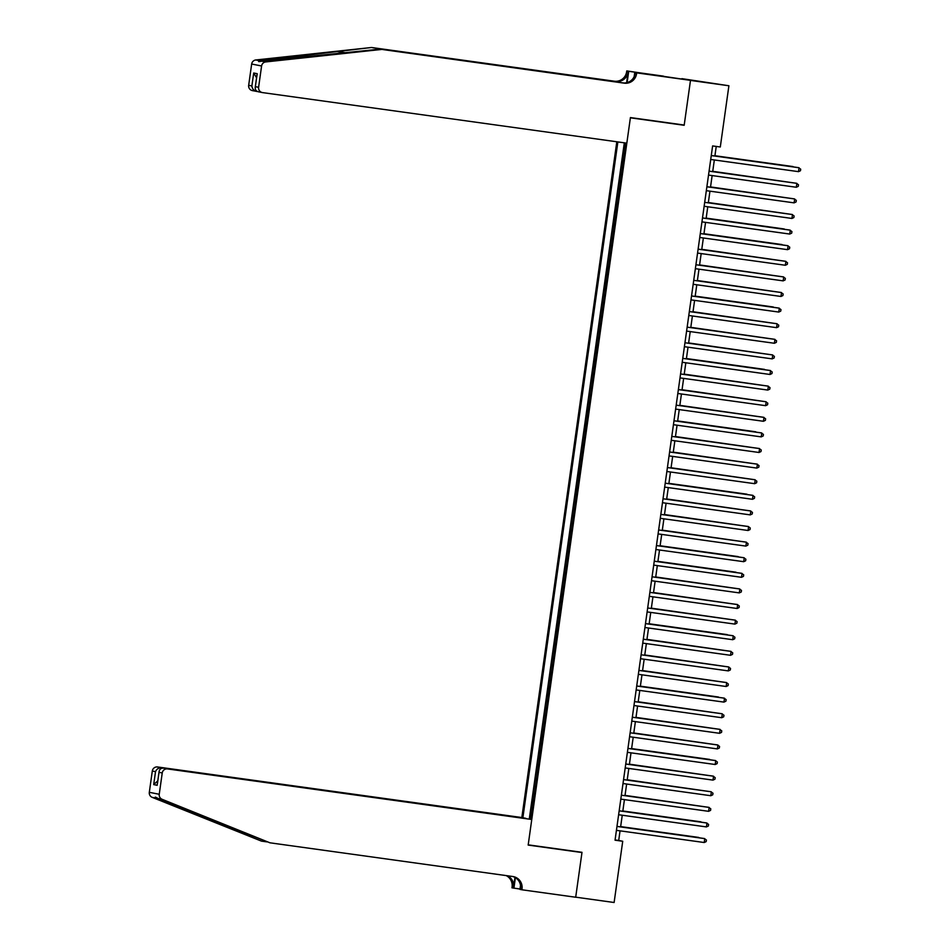 <?xml version="1.0" encoding="UTF-8"?>
<svg xmlns="http://www.w3.org/2000/svg" width="950" height="950" viewBox="0 0 950 950"><rect width="100%" height="100%" fill="white"/><g stroke="black" fill="none" stroke-linecap="round" stroke-linejoin="round"><path stroke-width="1.43" d="M616.811 141.776L521.835 817.534L157.569 766.971L161.5 768.348M681.922 78.66L728.899 85.761L690.484 80.418L684.178 125.281L630.384 117.812L528.2 844.847L581.994 852.316L575.7 897.168L614.116 902.5L622.725 841.261L618.699 840.465L620.053 830.834M625.219 142.939L624.245 149.898M623.901 156.239L622.06 165.502M621.716 171.843L620.398 181.177M619.519 187.447L618.212 196.781M617.322 203.051L615.481 212.301M615.137 218.654L613.284 227.905M612.94 234.246L611.634 243.58M610.755 249.85L609.437 259.184M608.558 265.454L606.706 274.704M606.361 281.058L604.509 290.308M604.176 296.661L602.858 305.983M601.979 312.253L600.673 321.587M599.783 327.857L598.476 337.191M597.597 343.461L595.745 352.711M595.401 359.064L593.548 368.315M593.204 374.668L591.898 383.99M591.019 390.272L589.701 399.594M588.822 405.864L586.969 415.126M586.625 421.468L584.784 430.73M584.44 437.071L583.122 446.405M582.243 452.675L580.937 462.009M580.046 468.279L578.206 477.529M577.861 483.871L576.009 493.133M575.664 499.474L574.358 508.808M573.479 515.078L572.161 524.412M571.283 530.682L569.43 539.933M569.086 546.286L567.779 555.607M566.901 561.889L565.582 571.211M564.704 577.481L563.398 586.815M562.507 593.085L560.654 602.347M560.322 608.689L558.469 617.939M558.125 624.293L556.273 633.543M555.928 639.896L554.622 649.218M553.743 655.488L552.425 664.822M551.546 671.092L549.694 680.354M549.349 686.696L547.509 695.946M547.164 702.299L545.846 711.633M544.967 717.903L543.661 727.225M542.783 733.507L540.93 742.758M540.586 749.099L538.733 758.361M538.389 764.703L537.082 774.036M536.204 780.306L534.886 789.64M534.007 795.91L532.154 805.161M728.899 85.761L720.302 146.989L712.619 145.932L615.042 840.192L622.725 841.261M530.717 819.292L625.765 143.023M617.868 141.918L522.88 817.736M624.316 142.821L529.281 819.007M531.81 811.514L530.183 819.185M620.611 826.904L622.25 815.231M622.796 811.3L624.435 799.639M624.993 795.696L626.632 784.035M627.178 780.092L628.817 768.431M629.375 764.489L631.014 752.828M631.572 748.897L633.211 737.224M633.757 733.293L635.396 721.632M635.954 717.689L637.592 706.028M638.151 702.086L639.789 690.424M640.336 686.482L641.974 674.821M642.533 670.878L644.171 659.217M644.729 655.286L646.368 643.613M646.914 639.682L648.553 628.021M649.111 624.079L650.75 612.418M651.308 608.475L652.947 596.814M653.493 592.871L655.132 581.21M655.69 577.279L657.329 565.606M657.875 561.676L659.526 550.014M660.072 546.072L661.711 534.411M662.269 530.468L663.908 518.807M664.454 514.864L666.092 503.203M666.651 499.261L668.289 487.599M668.847 483.669L670.486 471.996M671.033 468.065L672.671 456.404M673.229 452.461L674.868 440.8M675.426 436.858L677.065 425.196M677.611 421.254L679.25 409.593M679.808 405.662L681.447 393.989M682.005 390.058L683.644 378.397M684.19 374.454L685.829 362.793M686.387 358.851L688.026 347.189M688.584 343.247L690.222 331.586M690.769 327.643L692.408 315.982M692.966 312.051L694.604 300.378M695.151 296.447L696.789 284.786M697.347 280.844L698.986 269.183M699.544 265.24L701.183 253.579M701.729 249.636L703.368 237.975M703.926 234.044L705.565 222.371M706.123 218.441L707.762 206.779M708.308 202.837L709.947 191.176M710.505 187.233L712.144 175.572M712.702 171.629L714.341 159.968M714.887 156.026L716.241 146.431M615.078 839.966L618.699 840.465M680.081 124.474L684.178 125.281M711.253 155.562L799.057 167.746L798.511 171.653L710.707 159.469M711.265 155.527L798.38 167.616L800.684 169.159L800.47 170.715L798.511 171.653M793.012 166.559L714.934 155.729L793.012 166.559M371.509 47.5L259.742 60.741C257.735 61.726 258.424 61.857 261.82 61.156L379.976 49.163L622.808 82.876A11.032 10.866 101.2 0 0 635.111 73.447L636.571 73.732L636.702 72.877L690.496 80.346L684.214 125.044L630.42 117.574L626.822 143.165L262.556 92.601A4.726 4.655 101.2 0 1 258.602 87.281L261.594 65.989L251.667 64.03A4.726 4.655 -78.8 0 1 255.811 59.969L371.509 47.5L614.353 81.201A11.032 10.866 101.2 0 0 626.644 71.784L626.762 70.918L690.496 80.346M255.811 59.969L259.742 60.741L258.875 61.619M379.976 49.163L624.281 83.161A11.032 10.866 101.2 0 0 636.571 73.732M626.62 82.721L628.116 72.069A11.032 10.866 101.2 0 1 615.826 81.498L372.982 47.785M257.581 91.568L252.368 90.606A4.726 4.655 -78.8 0 1 248.674 85.322L251.667 64.03M261.82 61.156L265.739 61.928L381.437 49.459M634.172 76.606L634.754 72.497L663.563 76.166M634.754 72.497L636.702 72.877M626.762 70.918L628.71 71.309L627.131 82.591M663.136 76.083L628.71 71.309M265.739 61.928A4.726 4.655 101.2 0 0 261.594 65.989M248.674 85.322L251.881 85.963C252.261 88.92 253.852 90.749 256.642 91.438L256.69 91.081M251.881 85.963L253.697 73.007L256.571 77.805M253.697 73.007L257.212 73.696L256.999 75.287M257.212 73.696L255.217 87.448L257.034 74.492M258.602 87.281L255.396 86.652C254.802 89.419 255.859 91.141 258.543 91.817M269.942 842.804L512.786 876.506A11.032 10.866 -78.8 0 1 522.013 888.915L521.894 889.782L575.688 897.239L581.97 852.542L528.176 845.084L531.763 819.494L167.509 768.93A4.726 4.655 101.2 0 0 162.236 772.967L159.244 794.271A4.726 4.655 101.2 0 0 162.118 799.306L269.942 842.804L158.187 798.523C155.135 796.848 154.434 796.717 156.109 798.119L261.488 841.13L266.938 841.89M155.432 797.145L156.109 798.119L152.178 797.347L261.488 841.13M525.837 818.437L161.583 767.766C158.709 767.671 156.691 768.966 155.515 771.649L152.309 771.02L149.316 792.312L159.244 794.271M525.849 818.33L521.835 817.534M581.97 852.542L577.873 851.734M519.994 889.046L511.955 887.822L512.074 886.967A11.032 10.866 -78.8 0 0 506.196 875.591M521.894 889.782L519.947 889.39L520.517 885.341M531.763 819.494L167.509 768.93M514.936 877.396L513.546 887.252L512.074 886.967M515.387 877.658L513.903 888.203M152.178 797.347A4.726 4.655 -78.8 0 1 149.316 792.312M152.309 771.02A4.726 4.655 -78.8 0 1 157.569 766.971M512.632 876.482A11.032 10.866 -78.8 0 1 520.541 888.63L522.013 888.915M507.419 875.758A11.032 10.866 -78.8 0 1 513.546 887.252M162.236 772.967L159.03 772.338L159.078 771.507L157.439 783.679M157.249 784.462L159.03 772.338C159.232 769.464 160.716 768.063 163.495 768.146M157.213 785.294L153.698 784.593L157.759 780.852M709.068 171.166L796.86 183.35L796.314 187.257L708.522 175.073M709.068 171.131L796.195 183.219L798.499 184.763L798.273 186.319L796.314 187.257M706.871 186.77L794.675 198.954L794.117 202.861L706.325 190.665M706.883 186.734L793.998 198.823L796.302 200.367L796.088 201.922L794.117 202.861M791.932 218.453L793.891 217.526L794.105 215.971L791.801 214.427L704.686 202.338L792.478 214.558L791.932 218.453L704.128 206.269M702.489 217.977L790.281 230.161L789.735 234.056L701.943 221.873M702.489 217.93L789.616 230.031L791.92 231.562L791.694 233.13L789.735 234.056M791.457 182.566L712.738 171.321M791.873 182.626L712.738 171.368M789.26 198.17L710.553 186.924M789.676 198.229L710.541 186.96M787.075 213.762L708.356 202.528M787.491 213.821L708.356 202.564M784.249 228.974L706.159 218.132L784.249 228.974M700.293 233.569L788.096 245.765L787.55 249.66L699.746 237.476M700.304 233.534L787.419 245.623L789.723 247.166L789.509 248.734L787.55 249.66M782.052 244.566L703.974 233.736L782.052 244.566M698.107 249.173L785.899 261.357L785.353 265.264L697.549 253.08M698.107 249.138L785.234 261.226L787.526 262.77L787.312 264.326L785.353 265.264M780.496 260.573L701.777 249.328M780.912 260.632L701.777 249.375M783.156 280.868L785.116 279.929L785.341 278.374L783.038 276.83L695.911 264.741L783.703 276.961L783.156 280.868L695.364 268.672M778.299 276.177L699.58 264.931M778.715 276.236L699.58 264.979M780.971 296.459L782.931 295.533L783.144 293.978L780.841 292.434L693.726 280.345L781.518 292.564L780.971 296.459L693.168 284.276M776.102 291.781L697.395 280.535M776.53 291.828L697.383 280.571M691.529 295.984L779.321 308.168L778.774 312.063L690.971 299.879M691.529 295.937L778.656 308.037L780.959 309.569L780.734 311.137L778.774 312.063M773.288 306.981L695.198 296.139L773.288 306.981M689.332 311.576L777.124 323.772L776.578 327.667L688.786 315.483M689.332 311.541L776.459 323.641L778.762 325.173L778.537 326.741L776.578 327.667M771.721 322.976L693.001 311.742M772.136 323.036L693.001 311.778M774.393 343.271L776.352 342.332L776.566 340.777L774.262 339.233L687.147 327.144L774.939 339.376L774.393 343.271L686.589 331.087M769.536 338.58L690.816 327.346M769.951 338.639L690.804 327.382M772.196 358.874L774.155 357.936L774.381 356.381L772.077 354.837L684.95 342.748L772.742 354.968L772.196 358.874L684.404 346.691M767.339 354.184L688.619 342.938M767.754 354.243L688.619 342.986M682.753 358.387L770.557 370.571L769.999 374.478L682.207 362.282M682.765 358.352L769.88 370.441L772.184 371.984L771.97 373.54L769.999 374.478M764.512 369.384L686.434 358.542L764.512 369.384M680.556 373.991L768.36 386.175L767.814 390.07L680.01 377.886M680.568 373.956L767.683 386.044L769.987 387.588L769.773 389.144L767.814 390.07M762.957 385.379L684.238 374.146M763.373 385.439L684.226 374.181M678.371 389.595L766.163 401.779L765.617 405.674L677.825 393.49M678.371 389.548L765.498 401.648L767.802 403.18L767.576 404.747L765.617 405.674M760.76 400.983L682.041 389.749M761.176 401.043L682.041 389.785M763.42 421.277L765.391 420.351L765.605 418.784L763.301 417.24L676.186 405.151L763.978 417.383L763.42 421.277L675.628 409.094M758.563 416.587L679.856 405.353M758.979 416.646L679.844 405.389M673.977 420.791L761.781 432.974L761.235 436.881L673.431 424.697M673.989 420.755L761.104 432.844L763.408 434.387L763.194 435.943L761.235 436.881M755.737 431.787L677.659 420.945L755.737 431.787M671.793 436.394L759.584 448.578L759.038 452.485L671.246 440.289M671.793 436.359L758.919 448.447L761.223 449.991L760.998 451.547L759.038 452.485M754.181 447.794L675.462 436.549M754.597 447.854L675.462 436.596M669.596 451.998L757.399 464.182L756.841 468.089L669.049 455.893M669.607 451.963L756.722 464.051L759.026 465.595L758.812 467.151L756.841 468.089M751.984 463.398L673.277 452.152M752.4 463.446L673.265 452.188M754.656 483.681L756.616 482.754L756.829 481.187L754.526 479.655L667.411 467.554L755.203 479.786L754.656 483.681L666.852 471.497M749.799 478.99L671.08 467.756M750.215 479.049L671.08 467.792M665.214 483.194L753.006 495.389L752.459 499.284L664.668 487.101M665.214 483.158L752.341 495.259L754.644 496.791L754.419 498.358L752.459 499.284M746.973 494.19L668.883 483.36L746.973 494.19M663.017 498.798L750.821 510.993L750.274 514.888L662.471 502.704M663.029 498.762L750.144 510.851L752.447 512.394L752.234 513.95L750.274 514.888M745.406 510.197L666.698 498.964M745.833 510.257L666.686 498.999M660.832 514.401L748.624 526.585L748.078 530.492L660.274 518.308M660.832 514.366L747.959 526.454L750.262 527.998L750.037 529.554L748.078 530.492M743.221 525.801L664.501 514.556M743.636 525.861L664.501 514.603M745.881 546.096L747.84 545.158L748.066 543.602L745.762 542.058L658.635 529.969L746.427 542.189L745.881 546.096L658.089 533.9M741.024 541.405L662.304 530.159M741.439 541.464L662.304 530.195M743.696 561.688L745.655 560.761L745.869 559.206L743.565 557.662L656.45 545.573L744.242 557.793L743.696 561.688L655.892 549.504M654.253 561.212L742.045 573.396L741.499 577.291L653.707 565.107M654.253 561.165L741.38 573.266L743.684 574.798L743.458 576.365L741.499 577.291M652.056 576.804L739.848 589L739.302 592.895L651.51 580.711M652.056 576.769L739.183 588.857L741.487 590.401L741.261 591.969L739.302 592.895M738.197 556.605L660.119 545.763L738.197 556.605M736.012 572.209L657.922 561.367L736.012 572.209M734.445 588.204L655.726 576.971M734.861 588.264L655.726 577.006M737.117 608.499L739.076 607.561L739.29 606.005L736.986 604.461L649.871 592.372L737.663 604.592L737.117 608.499L649.313 596.315M732.26 603.808L653.541 592.562M732.676 603.867L653.529 592.61M734.92 624.102L736.879 623.164L737.105 621.609L734.801 620.065L647.674 607.976L735.466 620.196L734.92 624.102L647.128 611.907M730.063 619.412L651.344 608.166M730.479 619.471L651.344 608.214M645.477 623.616L733.281 635.799L732.723 639.706L644.931 627.511M645.489 623.58L732.604 635.669L734.908 637.212L734.694 638.768L732.723 639.706M727.237 634.612L649.159 623.77L727.237 634.612M643.281 639.219L731.084 651.403L730.538 655.298L642.734 643.114M643.293 639.172L730.408 651.273L732.711 652.804L732.498 654.372L730.538 655.298M725.681 650.607L646.962 639.374M726.097 650.667L646.95 639.409M728.341 670.902L730.301 669.976L730.526 668.408L728.222 666.876L641.096 654.776L728.887 667.007L728.341 670.902L640.549 658.718M723.484 666.211L644.765 654.977M723.9 666.271L644.765 655.013M638.899 670.415L726.703 682.611L726.144 686.506L638.352 674.322M638.911 670.379L726.026 682.468L728.329 684.012L728.116 685.568L726.144 686.506M721.288 681.815L642.58 670.581M721.703 681.874L642.568 670.617M636.714 686.019L724.506 698.203L723.959 702.109L636.156 689.926M636.714 685.983L723.829 698.072L726.133 699.616L725.919 701.171L723.959 702.109M718.461 697.015L640.383 686.173L718.461 697.015M634.517 701.623L722.309 713.806L721.762 717.713L633.971 705.518M634.517 701.587L721.644 713.676L723.947 715.219L723.722 716.775L721.762 717.713M716.906 713.023L638.186 701.777M717.321 713.082L638.186 701.812M632.32 717.226L720.124 729.41L719.578 733.305L631.774 721.121M632.332 717.191L719.447 729.279L721.751 730.823L721.537 732.379L719.578 733.305M714.709 728.614L636.001 717.381M715.124 728.674L635.989 717.416M717.381 748.909L719.34 747.982L719.554 746.415L717.262 744.883L630.135 732.783L717.927 745.014L717.381 748.909L629.577 736.725M712.524 744.218L633.804 732.984M712.939 744.278L633.804 733.02M627.938 748.422L715.73 760.617L715.184 764.512L627.392 752.329M627.938 748.386L715.065 760.475L717.369 762.019L717.143 763.586L715.184 764.512M709.697 759.418L631.607 748.588L709.697 759.418M625.741 764.026L713.545 776.209L712.999 780.116L625.195 767.932M625.753 763.99L712.868 776.079L715.172 777.623L714.958 779.178L712.999 780.116M708.13 775.426L629.422 764.18M708.557 775.485L629.411 764.227M623.556 779.629L711.348 791.813L710.802 795.72L622.998 783.524M623.556 779.594L710.683 791.682L712.987 793.226L712.761 794.782L710.802 795.72M705.945 791.029L627.226 779.784M706.361 791.089L627.226 779.831M708.605 811.324L710.564 810.386L710.79 808.83L708.486 807.286L621.359 795.197L709.151 807.417L708.605 811.324L620.813 799.128M703.748 806.633L625.029 795.387M704.164 806.681L625.029 795.423M619.163 810.837L706.966 823.021L706.42 826.916L618.616 814.732M619.174 810.789L706.289 822.89L708.593 824.422L708.379 825.989L706.42 826.916M700.922 821.833L622.844 810.991L700.922 821.833M616.977 826.429L704.769 838.624L704.223 842.519L616.431 830.336M616.977 826.393L704.104 838.494L706.408 840.026L706.182 841.593L704.223 842.519M698.737 837.425L620.647 826.595L698.737 837.425M337.499 51.609L346.144 52.808M622.808 82.876L624.281 83.161M615.826 81.498L614.353 81.201M628.116 72.069L626.644 71.784M228.416 827.794L233.866 828.554M153.698 784.593L155.515 771.649M162.118 799.306L158.187 798.523M258.293 91.77L262.295 92.566"/></g></svg>
